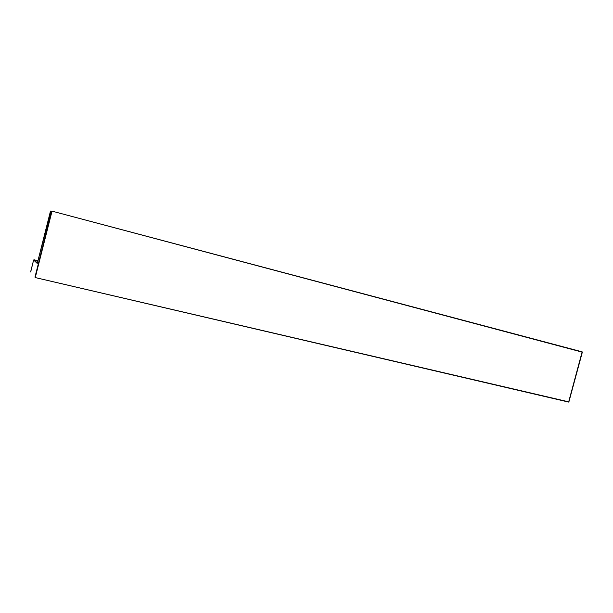 <?xml version="1.0" encoding="UTF-8"?>
<svg xmlns="http://www.w3.org/2000/svg" width="613" height="613" viewBox="0 0 613 613"><rect width="100%" height="100%" fill="white"/><g stroke="black" fill="none" stroke-linecap="round" stroke-linejoin="round"><path stroke-width="0.92" d="M37.362 263.092L34.037 259.782L33.631 260.012L37.255 263.444M50.473 211.179L52.005 211.14L50.473 211.179L37.393 262.969L50.879 210.964M34.964 277.153L35.339 277.26L51.952 211.477L51.576 211.378L34.964 277.153M582.151 351.839L52.005 211.14L582.151 351.839L568.634 402.059M35.232 277.566L568.565 402.059L35.24 277.566L568.887 401.883L582.342 352.161L52.005 211.14M30.658 271.774L33.631 260.012L30.681 271.988M568.833 401.86L582.281 352.146M34.037 259.782L37.96 260.732L33.631 260.012"/></g></svg>
